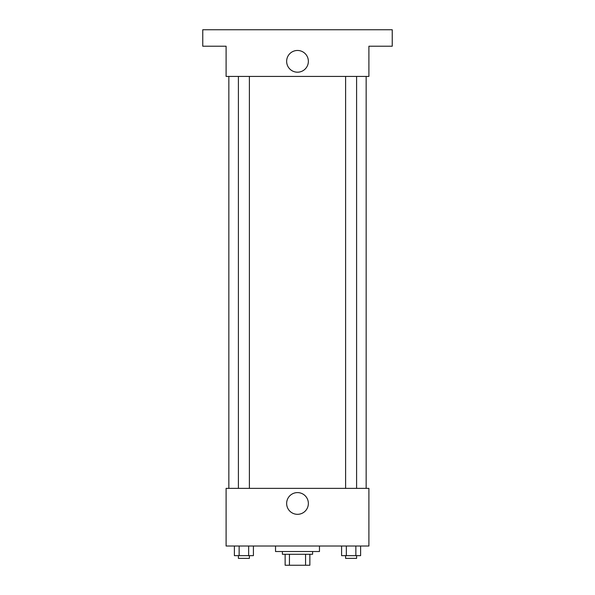 <?xml version="1.0" encoding="UTF-8"?>
<svg xmlns="http://www.w3.org/2000/svg" width="595" height="595" viewBox="0 0 595 595"><rect width="100%" height="100%" fill="white"/><g stroke="black" fill="none" stroke-linecap="round" stroke-linejoin="round"><path stroke-width="0.89" d="M305.555 554.265L305.555 565.25L285.139 565.25L285.139 554.265M305.555 565.25L309.861 565.25L309.861 554.265L309.861 565.25M312.606 551.52L312.606 554.265L282.394 554.265L282.394 551.52M289.445 554.265L289.445 565.25M275.53 546.024L275.53 551.52L319.47 551.52L319.47 546.024M368.9 546.024L226.1 546.024L226.1 488.361L368.9 488.361L368.9 546.024M308.366 503.459A10.866 10.866 0 0 1 292.071 512.868A10.866 10.866 0 0 1 292.071 494.051A10.866 10.866 0 0 1 308.366 503.459M366.156 76.435L366.156 488.361M345.613 488.361L345.613 76.435M249.387 76.435L249.387 488.361M368.9 76.435L226.1 76.435L226.1 46.224L202.761 46.224L202.761 29.75L392.239 29.75L392.239 46.224L368.9 46.224L368.9 76.435M308.366 61.33A10.866 10.866 0 0 1 292.071 70.738A10.866 10.866 0 0 1 292.071 51.921A10.866 10.866 0 0 1 308.366 61.33M360.615 546.024L360.615 555.641L341.589 555.641L341.589 546.024M355.862 546.024L355.862 555.641M346.35 546.024L346.35 555.641M356.598 555.641L356.598 558.385L345.613 558.385L345.613 555.641M253.411 546.024L253.411 555.641L234.385 555.641L234.385 546.024M248.65 546.024L248.65 555.641M239.138 546.024L239.138 555.641M249.387 555.641L249.387 558.385L238.402 558.385L238.402 555.641M228.844 76.435L228.844 488.361M356.598 488.361L356.598 76.435M238.402 76.435L238.402 488.361"/></g></svg>
